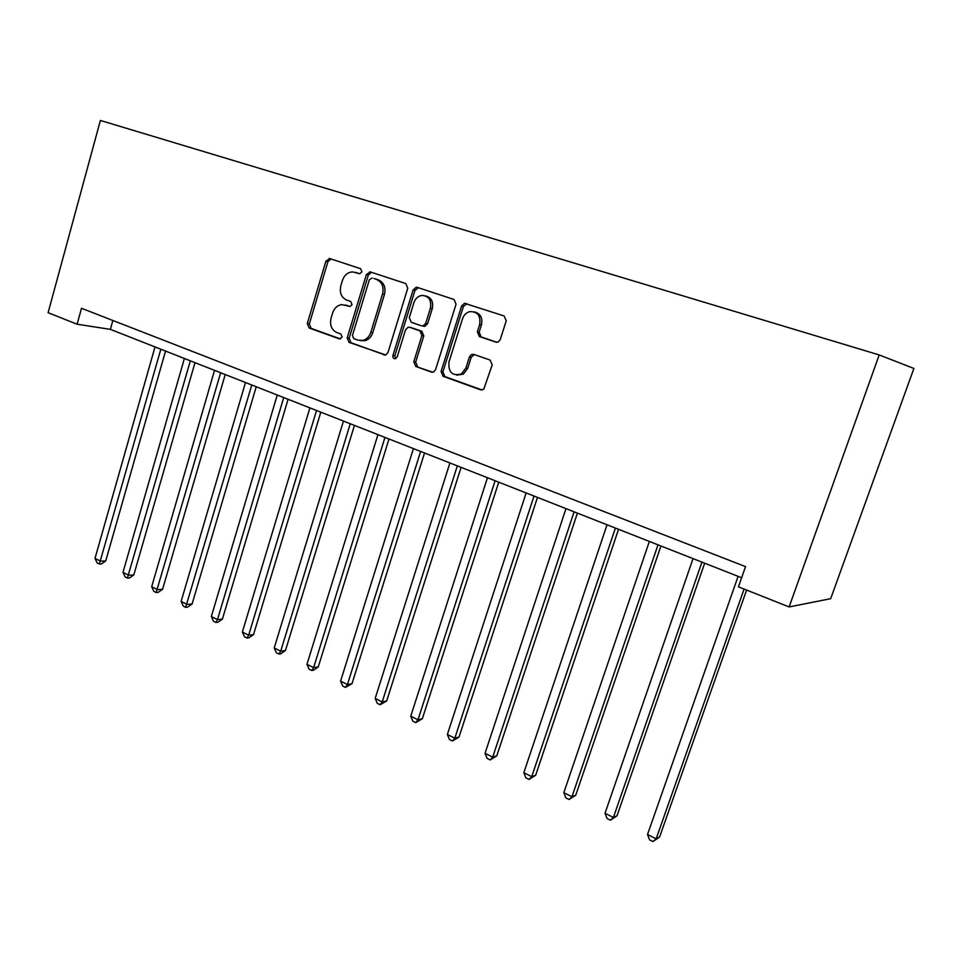 <?xml version="1.0" encoding="UTF-8"?>
<svg xmlns="http://www.w3.org/2000/svg" width="962" height="962" viewBox="0 0 962 962"><rect width="100%" height="100%" fill="white"/><g stroke="black" fill="none" stroke-linecap="round" stroke-linejoin="round"><path stroke-width="1.44" d="M361.928 271.873L360.618 268.723L329.822 258.574L325.926 261.123L307.299 323.509L309.091 327.97L339.406 338.901L342.171 337.193L340.885 334.018L336.916 332.599C331.529 329.93 329.581 325.12 331.06 318.182L332.636 312.963C334.307 308.117 337.313 305.327 341.654 304.605L350.048 306.481L352.02 304.641L350.721 301.479L346.717 300.108C341.306 297.486 339.333 292.701 340.825 285.726L342.412 280.471C344.336 275.084 347.715 272.234 352.573 271.909L359.692 273.749L361.928 271.873M495.815 342.135L498.364 341.907L500.264 339.55L506.24 320.779L504.136 315.969L464.478 303.295L461.616 306.012L441.065 371.548L443.073 376.286L480.639 389.838L483.766 389.249L492.195 364.887L490.115 360.065L473.797 354.377L471.32 354.593L469.432 356.926L465.933 367.989L461.447 373.881C452.368 376.37 448.196 372.39 448.965 361.977L462.53 318.759C463.84 314.995 466.245 312.614 469.709 311.628C477.537 311.435 480.856 315.728 479.665 324.519L477.368 331.794L479.425 336.568L496.512 342.292M77.116 324.218L81.505 308.285L745.538 566.618L738.443 586.82L789.129 606.938L879.196 354.93L100.385 120.454L48.1 312.698L77.116 324.218L110.377 329.365L741.63 577.741M407.756 288.203L405.82 283.598L370.418 271.945L366.39 274.507L347.198 337.842L349.05 342.388L385.726 354.954L387.987 352.489L407.756 288.203M417.28 287.373L454.04 299.483L456.06 304.172L435.594 369.576L433.718 371.897L431.349 372.066L415.74 366.438L413.792 361.748L421.921 335.534L419.961 330.868L409.692 327.308L408.092 327.236L405.531 329.834L397.162 356.962L395.622 358.682C393.566 358.91 392.664 357.828 392.929 355.447L413.107 289.971L416.233 287.241L417.28 287.373M789.129 606.938L830.687 598.689L913.9 368.458L879.196 354.93M112.855 320.478L110.377 329.365M423.665 326.31L423.881 325.613M359.824 273.749L355.988 272.559M345.358 305.038L350.156 306.457M331.048 258.982L327.922 261.652L309.331 323.905L311.111 328.355L340.5 338.949M369.612 271.813L371.56 272.318L368.338 275.012L349.182 338.203L351.022 342.737L385.257 355.074M372.162 277.982L369.336 279.774L352.453 335.449L353.751 338.636L357.996 340.151L362.987 340.38C366.775 339.261 369.396 336.544 370.863 332.251L382.539 293.975C384.066 286.868 382.034 282.01 376.467 279.413L373.857 278.415M360.293 340.632L364.935 340.74C368.723 339.622 371.344 336.916 372.799 332.636L370.863 332.251M374.11 278.487L378.403 279.906C383.958 282.503 385.99 287.349 384.463 294.444L372.799 332.636M432.756 372.21L415.74 366.438M410.894 327.561L421.837 331.253L423.797 335.918L415.668 362.073L417.628 366.75M418.338 287.722L414.983 290.452L394.841 355.784L395.598 358.694M430.423 308.189C431.673 300.252 428.848 295.995 421.969 295.406C418.097 296.031 415.416 298.448 413.925 302.645L409.295 317.652L411.243 322.282L421.524 325.829L423.172 325.89L425.733 323.28L430.423 308.189L432.275 308.634C433.597 301.731 431.349 297.474 425.529 295.887M423.4 326.226L425.036 326.286L427.597 323.689L425.733 323.28M432.275 308.634L427.597 323.689M474.458 311.892C480.483 313.576 482.816 317.917 481.445 324.928L479.16 332.191L481.216 336.953L496.933 342.304M456.661 375.156L463.263 374.182L467.736 368.302L465.933 367.989M474.35 354.569L471.224 357.263L467.736 368.302M466.895 303.715L463.419 306.469L442.905 371.849L444.913 376.587L482.094 389.995M155.002 346.921L94.997 558.405L100.541 561.171L105.736 560.942L165.536 351.07M105.736 560.942L101.455 563.936L99.363 564.033L160.822 349.218M99.363 564.033L97.15 562.926L94.997 558.405M184.379 358.489L122.98 572.39L128.655 575.228L133.802 574.939L194.985 362.662M133.802 574.939L129.461 577.97L127.405 578.09L190.344 360.834M127.405 578.09L125.132 576.947L122.98 572.39M214.526 370.346L151.683 586.724L157.503 589.634L162.578 589.273L225.204 374.555M162.578 589.273L158.201 592.351L156.169 592.508L220.647 372.763M156.169 592.508L153.836 591.341L151.683 586.724M245.478 382.527L181.121 601.442L187.097 604.425L192.099 603.992L256.229 386.76M192.099 603.992L187.674 607.118L185.666 607.299L251.767 385.004M185.666 607.299L183.273 606.096L181.121 601.442M277.248 395.033L211.339 616.534L217.472 619.612L222.402 619.095L288.083 399.29M222.402 619.095L217.917 622.258L215.945 622.474L217.472 619.612L283.718 397.571M215.945 622.474L213.492 621.236L211.339 616.534M309.896 407.876L242.364 632.046L248.665 635.197L253.511 634.607L320.803 412.169M253.511 634.607L248.966 637.806L247.03 638.046L248.665 635.197L316.534 410.485M247.03 638.046L244.516 636.784L242.364 632.046M343.446 421.079L274.218 647.967L280.7 651.202L285.449 650.528L354.425 425.396M285.449 650.528L280.856 653.775L278.956 654.052L280.7 651.202L350.264 423.761M278.956 654.052L276.371 652.753L274.218 647.967M377.934 434.644L306.95 664.321L313.612 667.64L318.266 666.882L388.997 438.997M318.266 666.882L313.624 670.177L311.748 670.49L313.612 667.64L384.956 437.409M311.748 670.49L309.091 669.167L306.95 664.321M413.407 448.605L340.596 681.132L347.438 684.547L351.996 683.693L424.531 452.982M351.996 683.693L345.454 687.385L347.438 684.547L420.622 451.443M345.454 687.385L342.725 686.026L340.596 681.132M449.903 462.962L375.18 698.412L382.215 701.923L386.664 700.973L461.099 467.364M386.664 700.973L380.11 704.761L382.215 701.923L457.323 465.885M380.11 704.761L377.308 703.354L375.18 698.412M487.457 477.741L410.75 716.185L417.989 719.804L422.33 718.746L498.737 482.178M422.33 718.746L415.752 722.63L417.989 719.804L495.105 480.747M415.752 722.63L412.866 721.175L410.75 716.185M526.13 492.953L447.354 734.475L454.81 738.203L459.018 737.036L537.481 497.426M459.018 737.036L452.441 741.017L454.81 738.203L534.006 496.055M452.441 741.017L449.458 739.525L447.354 734.475M565.969 508.633L485.04 753.306L492.7 757.142L496.777 755.855L577.392 513.131M496.777 755.855L490.187 759.944L492.7 757.142L574.086 511.82M490.187 759.944L487.133 758.405L485.04 753.306M607.034 524.783L523.833 772.702L531.733 776.647L535.666 775.24L618.53 529.304M535.666 775.24L529.076 779.424L531.733 776.647L615.391 528.078M529.076 779.424L525.913 777.849L523.833 772.702M649.362 541.438L563.816 792.676L571.957 796.74L575.733 795.201L660.93 545.995M575.733 795.201L569.131 799.506L571.957 796.74L657.996 544.841M569.131 799.506L565.872 797.883L563.816 792.676M693.037 558.621L605.014 813.263L613.407 817.459L617.015 815.788L704.677 563.203M617.015 815.788L610.413 820.201L613.407 817.459L701.935 562.133M610.413 820.201L607.07 818.53L605.014 813.263M738.107 576.358L647.51 834.499L656.168 838.828L659.595 837.012L746.608 590.055M659.595 837.012L652.994 841.546L656.168 838.828L744.095 589.057M652.994 841.546L649.542 839.814L647.51 834.499M357.058 272.835L355.098 272.33M347.222 305.447L345.238 305.002M311.111 328.355L309.091 327.97M309.331 323.905L307.299 323.509M327.922 261.652L325.926 261.123M384.824 355.11L383.898 354.954M351.022 342.737L349.05 342.388M349.182 338.203L347.198 337.842M368.338 275.012L366.39 274.507M384.463 294.444L382.539 293.975M378.403 279.906L376.467 279.413M432.395 372.234L431.349 372.066M415.668 362.073L413.792 361.748M423.797 335.918L421.921 335.534M421.837 331.253L419.961 330.868M411.58 327.705L409.692 327.308M394.841 355.784L392.929 355.447M414.983 290.452L413.107 289.971M481.216 336.953L479.425 336.568M479.16 332.191L477.368 331.794M481.445 324.928L479.665 324.519M471.224 357.263L469.432 356.926M481.818 390.019L480.639 389.838M444.913 376.587L443.073 376.286M442.905 371.849L441.065 371.548M463.419 306.469L461.616 306.012M330.615 258.838L329.172 258.453M364.935 340.74L362.987 340.38M425.036 326.286L423.172 325.89M418.109 287.722L416.233 287.241M463.263 374.182L461.447 373.881M473.124 354.93L471.32 354.593M466.281 303.764L464.478 303.295"/></g></svg>
